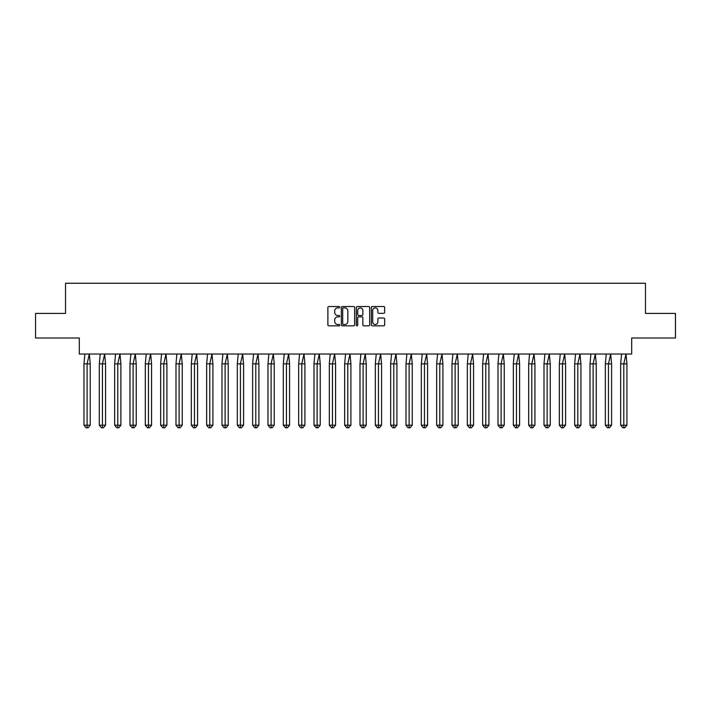 <?xml version="1.0" encoding="UTF-8"?>
<svg xmlns="http://www.w3.org/2000/svg" width="711" height="711" viewBox="0 0 711 711"><rect width="100%" height="100%" fill="white"/><g stroke="black" fill="none" stroke-linecap="round" stroke-linejoin="round"><path stroke-width="1.07" d="M339.769 307.205A0.675 0.675 0 0 0 339.094 306.53L328.846 306.53A0.969 0.969 0 0 0 327.878 307.499L327.878 324.865A0.969 0.969 0 0 0 328.846 325.834L339.094 325.834A0.675 0.675 0 0 0 339.769 325.158A0.675 0.675 0 0 0 339.094 324.483L337.769 324.483A3.084 3.084 0 0 1 334.685 321.39L334.685 319.941A3.084 3.084 0 0 1 337.769 316.857L339.094 316.857A0.675 0.675 0 0 0 339.769 316.182A0.675 0.675 0 0 0 339.094 315.506L337.769 315.506A3.084 3.084 0 0 1 334.685 312.422L334.685 310.974A3.084 3.084 0 0 1 337.769 307.881L339.094 307.881A0.675 0.675 0 0 0 339.769 307.205M35.55 313.427L35.55 338.001L79.294 338.001L79.294 354.025L631.706 354.025L631.706 338.001L675.45 338.001L675.45 313.427L645.472 313.427L645.472 283.254L65.528 283.254L65.528 313.427L35.55 313.427M383.7 313.338A0.969 0.969 0 0 0 384.66 312.369L384.66 307.499A0.969 0.969 0 0 0 383.7 306.53L372.315 306.53A0.969 0.969 0 0 0 371.346 307.499L371.346 324.865A0.969 0.969 0 0 0 372.315 325.834L383.7 325.834A0.969 0.969 0 0 0 384.66 324.865L384.66 318.981A0.969 0.969 0 0 0 383.7 318.013L378.821 318.013A0.969 0.969 0 0 0 377.861 318.981L377.861 321.896A2.577 2.577 0 0 1 375.275 324.483A2.577 2.577 0 0 1 372.697 321.896L372.697 310.467A2.577 2.577 0 0 1 375.275 307.881A2.577 2.577 0 0 1 377.861 310.467L377.861 312.369A0.969 0.969 0 0 0 378.821 313.338L383.7 313.338M354.656 307.499A0.969 0.969 0 0 0 353.687 306.53L342.302 306.53A0.969 0.969 0 0 0 341.342 307.499L341.342 324.865A0.969 0.969 0 0 0 342.302 325.834L353.687 325.834A0.969 0.969 0 0 0 354.656 324.865L354.656 307.499M357.313 306.53L368.698 306.53A0.969 0.969 0 0 1 369.658 307.499L369.658 324.865A0.969 0.969 0 0 1 368.698 325.834L363.819 325.834A0.969 0.969 0 0 1 362.859 324.865L362.859 317.826A0.969 0.969 0 0 0 361.89 316.857L358.664 316.857A0.969 0.969 0 0 0 357.695 317.826L357.695 325.158A0.675 0.675 0 0 1 357.02 325.834A0.675 0.675 0 0 1 356.344 325.158L356.344 307.499A0.969 0.969 0 0 1 357.313 306.53M343.369 307.881A0.675 0.675 0 0 0 342.693 308.556L342.693 323.807A0.675 0.675 0 0 0 343.369 324.483L344.764 324.483A3.084 3.084 0 0 0 347.857 321.39L347.857 310.974A3.084 3.084 0 0 0 344.764 307.881L343.369 307.881M362.859 310.511A2.577 2.577 0 0 0 360.273 307.934A2.577 2.577 0 0 0 357.695 310.511L357.695 314.538A0.969 0.969 0 0 0 358.664 315.506L361.89 315.506A0.969 0.969 0 0 0 362.859 314.538L362.859 310.511M89.319 354.025L90.235 363.854L87.106 363.854L89.319 354.025M83.978 363.854L87.106 363.854L87.106 427.746L88.146 427.746L90.235 425.196L83.978 425.196L83.978 363.854L84.893 354.025M90.235 425.196L90.235 363.854M83.978 425.196L86.067 427.746L87.106 427.746M104.65 354.025L105.566 363.854L102.437 363.854L104.65 354.025M99.309 363.854L102.437 363.854L102.437 427.746L103.486 427.746L105.566 425.196L99.309 425.196L99.309 363.854L100.224 354.025M105.566 425.196L105.566 363.854M99.309 425.196L101.397 427.746L102.437 427.746M119.981 354.025L120.906 363.854L117.777 363.854L119.981 354.025M114.649 363.854L117.777 363.854L117.777 427.746L118.817 427.746L120.906 425.196L114.649 425.196L114.649 363.854L115.564 354.025M120.906 425.196L120.906 363.854M114.649 425.196L116.728 427.746L117.777 427.746M135.321 354.025L136.236 363.854L133.108 363.854L135.321 354.025M129.98 363.854L133.108 363.854L133.108 427.746L134.148 427.746L136.236 425.196L129.98 425.196L129.98 363.854L130.895 354.025M136.236 425.196L136.236 363.854M129.98 425.196L132.068 427.746L133.108 427.746M150.652 354.025L151.567 363.854L148.439 363.854L150.652 354.025M145.311 363.854L148.439 363.854L148.439 427.746L149.488 427.746L151.567 425.196L145.311 425.196L145.311 363.854L146.226 354.025M151.567 425.196L151.567 363.854M145.311 425.196L147.399 427.746L148.439 427.746M165.983 354.025L166.907 363.854L163.779 363.854L165.983 354.025M160.65 363.854L163.779 363.854L163.779 427.746L164.819 427.746L166.907 425.196L160.65 425.196L160.65 363.854L161.566 354.025M166.907 425.196L166.907 363.854M160.65 425.196L162.73 427.746L163.779 427.746M181.323 354.025L182.238 363.854L179.11 363.854L181.323 354.025M175.981 363.854L179.11 363.854L179.11 427.746L180.15 427.746L182.238 425.196L175.981 425.196L175.981 363.854L176.897 354.025M182.238 425.196L182.238 363.854M175.981 425.196L178.07 427.746L179.11 427.746M196.654 354.025L197.569 363.854L194.441 363.854L196.654 354.025M191.312 363.854L194.441 363.854L194.441 427.746L195.489 427.746L197.569 425.196L191.312 425.196L191.312 363.854L192.228 354.025M197.569 425.196L197.569 363.854M191.312 425.196L193.401 427.746L194.441 427.746M211.994 354.025L212.909 363.854L209.781 363.854L211.994 354.025M206.652 363.854L209.781 363.854L209.781 427.746L210.82 427.746L212.909 425.196L206.652 425.196L206.652 363.854L207.568 354.025M212.909 425.196L212.909 363.854M206.652 425.196L208.732 427.746L209.781 427.746M227.324 354.025L228.24 363.854L225.111 363.854L227.324 354.025M221.983 363.854L225.111 363.854L225.111 427.746L226.151 427.746L228.24 425.196L221.983 425.196L221.983 363.854L222.899 354.025M228.24 425.196L228.24 363.854M221.983 425.196L224.072 427.746L225.111 427.746M242.655 354.025L243.571 363.854L240.442 363.854L242.655 354.025M237.314 363.854L240.442 363.854L240.442 427.746L241.491 427.746L243.571 425.196L237.314 425.196L237.314 363.854L238.238 354.025M243.571 425.196L243.571 363.854M237.314 425.196L239.403 427.746L240.442 427.746M257.995 354.025L258.911 363.854L255.782 363.854L257.995 354.025M252.654 363.854L255.782 363.854L255.782 427.746L256.822 427.746L258.911 425.196L252.654 425.196L252.654 363.854L253.569 354.025M258.911 425.196L258.911 363.854M252.654 425.196L254.734 427.746L255.782 427.746M273.326 354.025L274.242 363.854L271.113 363.854L273.326 354.025M267.985 363.854L271.113 363.854L271.113 427.746L272.153 427.746L274.242 425.196L267.985 425.196L267.985 363.854L268.9 354.025M274.242 425.196L274.242 363.854M267.985 425.196L270.073 427.746L271.113 427.746M288.657 354.025L289.573 363.854L286.444 363.854L288.657 354.025M283.316 363.854L286.444 363.854L286.444 427.746L287.493 427.746L289.573 425.196L283.316 425.196L283.316 363.854L284.24 354.025M289.573 425.196L289.573 363.854M283.316 425.196L285.404 427.746L286.444 427.746M303.997 354.025L304.912 363.854L301.784 363.854L303.997 354.025M298.656 363.854L301.784 363.854L301.784 427.746L302.824 427.746L304.912 425.196L298.656 425.196L298.656 363.854L299.571 354.025M304.912 425.196L304.912 363.854M298.656 425.196L300.735 427.746L301.784 427.746M319.328 354.025L320.243 363.854L317.115 363.854L319.328 354.025M313.986 363.854L317.115 363.854L317.115 427.746L318.155 427.746L320.243 425.196L313.986 425.196L313.986 363.854L314.902 354.025M320.243 425.196L320.243 363.854M313.986 425.196L316.075 427.746L317.115 427.746M334.659 354.025L335.574 363.854L332.446 363.854L334.659 354.025M329.326 363.854L332.446 363.854L332.446 427.746L333.495 427.746L335.574 425.196L329.326 425.196L329.326 363.854L330.242 354.025M335.574 425.196L335.574 363.854M329.326 425.196L331.406 427.746L332.446 427.746M349.999 354.025L350.914 363.854L347.786 363.854L349.999 354.025M344.657 363.854L347.786 363.854L347.786 427.746L348.825 427.746L350.914 425.196L344.657 425.196L344.657 363.854L345.573 354.025M350.914 425.196L350.914 363.854M344.657 425.196L346.737 427.746L347.786 427.746M365.33 354.025L366.245 363.854L363.117 363.854L365.33 354.025M359.988 363.854L363.117 363.854L363.117 427.746L364.156 427.746L366.245 425.196L359.988 425.196L359.988 363.854L360.904 354.025M366.245 425.196L366.245 363.854M359.988 425.196L362.077 427.746L363.117 427.746M380.661 354.025L381.576 363.854L378.448 363.854L380.661 354.025M375.328 363.854L378.448 363.854L378.448 427.746L379.496 427.746L381.576 425.196L375.328 425.196L375.328 363.854L376.243 354.025M381.576 425.196L381.576 363.854M375.328 425.196L377.408 427.746L378.448 427.746M396 354.025L396.916 363.854L393.787 363.854L396 354.025M390.659 363.854L393.787 363.854L393.787 427.746L394.827 427.746L396.916 425.196L390.659 425.196L390.659 363.854L391.574 354.025M396.916 425.196L396.916 363.854M390.659 425.196L392.748 427.746L393.787 427.746M411.331 354.025L412.247 363.854L409.118 363.854L411.331 354.025M405.99 363.854L409.118 363.854L409.118 427.746L410.158 427.746L412.247 425.196L405.99 425.196L405.99 363.854L406.905 354.025M412.247 425.196L412.247 363.854M405.99 425.196L408.078 427.746L409.118 427.746M426.662 354.025L427.578 363.854L424.458 363.854L426.662 354.025M421.33 363.854L424.458 363.854L424.458 427.746L425.498 427.746L427.578 425.196L421.33 425.196L421.33 363.854L422.245 354.025M427.578 425.196L427.578 363.854M421.33 425.196L423.409 427.746L424.458 427.746M442.002 354.025L442.917 363.854L439.789 363.854L442.002 354.025M436.661 363.854L439.789 363.854L439.789 427.746L440.829 427.746L442.917 425.196L436.661 425.196L436.661 363.854L437.576 354.025M442.917 425.196L442.917 363.854M436.661 425.196L438.749 427.746L439.789 427.746M457.333 354.025L458.248 363.854L455.12 363.854L457.333 354.025M451.992 363.854L455.12 363.854L455.12 427.746L456.169 427.746L458.248 425.196L451.992 425.196L451.992 363.854L452.907 354.025M458.248 425.196L458.248 363.854M451.992 425.196L454.08 427.746L455.12 427.746M472.664 354.025L473.579 363.854L470.46 363.854L472.664 354.025M467.331 363.854L470.46 363.854L470.46 427.746L471.5 427.746L473.579 425.196L467.331 425.196L467.331 363.854L468.247 354.025M473.579 425.196L473.579 363.854M467.331 425.196L469.411 427.746L470.46 427.746M488.004 354.025L488.919 363.854L485.791 363.854L488.004 354.025M482.662 363.854L485.791 363.854L485.791 427.746L486.831 427.746L488.919 425.196L482.662 425.196L482.662 363.854L483.578 354.025M488.919 425.196L488.919 363.854M482.662 425.196L484.751 427.746L485.791 427.746M503.335 354.025L504.25 363.854L501.122 363.854L503.335 354.025M497.993 363.854L501.122 363.854L501.122 427.746L502.17 427.746L504.25 425.196L497.993 425.196L497.993 363.854L498.909 354.025M504.25 425.196L504.25 363.854M497.993 425.196L500.082 427.746L501.122 427.746M518.666 354.025L519.59 363.854L516.462 363.854L518.666 354.025M513.333 363.854L516.462 363.854L516.462 427.746L517.501 427.746L519.59 425.196L513.333 425.196L513.333 363.854L514.249 354.025M519.59 425.196L519.59 363.854M513.333 425.196L515.413 427.746L516.462 427.746M534.005 354.025L534.921 363.854L531.792 363.854L534.005 354.025M528.664 363.854L531.792 363.854L531.792 427.746L532.832 427.746L534.921 425.196L528.664 425.196L528.664 363.854L529.579 354.025M534.921 425.196L534.921 363.854M528.664 425.196L530.753 427.746L531.792 427.746M549.336 354.025L550.252 363.854L547.123 363.854L549.336 354.025M543.995 363.854L547.123 363.854L547.123 427.746L548.172 427.746L550.252 425.196L543.995 425.196L543.995 363.854L544.91 354.025M550.252 425.196L550.252 363.854M543.995 425.196L546.084 427.746L547.123 427.746M564.667 354.025L565.592 363.854L562.463 363.854L564.667 354.025M559.335 363.854L562.463 363.854L562.463 427.746L563.503 427.746L565.592 425.196L559.335 425.196L559.335 363.854L560.25 354.025M565.592 425.196L565.592 363.854M559.335 425.196L561.414 427.746L562.463 427.746M580.007 354.025L580.923 363.854L577.794 363.854L580.007 354.025M574.666 363.854L577.794 363.854L577.794 427.746L578.834 427.746L580.923 425.196L574.666 425.196L574.666 363.854L575.581 354.025M580.923 425.196L580.923 363.854M574.666 425.196L576.754 427.746L577.794 427.746M595.338 354.025L596.253 363.854L593.125 363.854L595.338 354.025M589.997 363.854L593.125 363.854L593.125 427.746L594.174 427.746L596.253 425.196L589.997 425.196L589.997 363.854L590.912 354.025M596.253 425.196L596.253 363.854M589.997 425.196L592.085 427.746L593.125 427.746M610.678 354.025L611.593 363.854L608.465 363.854L610.678 354.025M605.337 363.854L608.465 363.854L608.465 427.746L609.505 427.746L611.593 425.196L605.337 425.196L605.337 363.854L606.252 354.025M611.593 425.196L611.593 363.854M605.337 425.196L607.416 427.746L608.465 427.746M626.009 354.025L626.924 363.854L623.796 363.854L626.009 354.025M620.667 363.854L623.796 363.854L623.796 427.746L624.836 427.746L626.924 425.196L620.667 425.196L620.667 363.854L621.583 354.025M626.924 425.196L626.924 363.854M620.667 425.196L622.756 427.746L623.796 427.746"/></g></svg>
